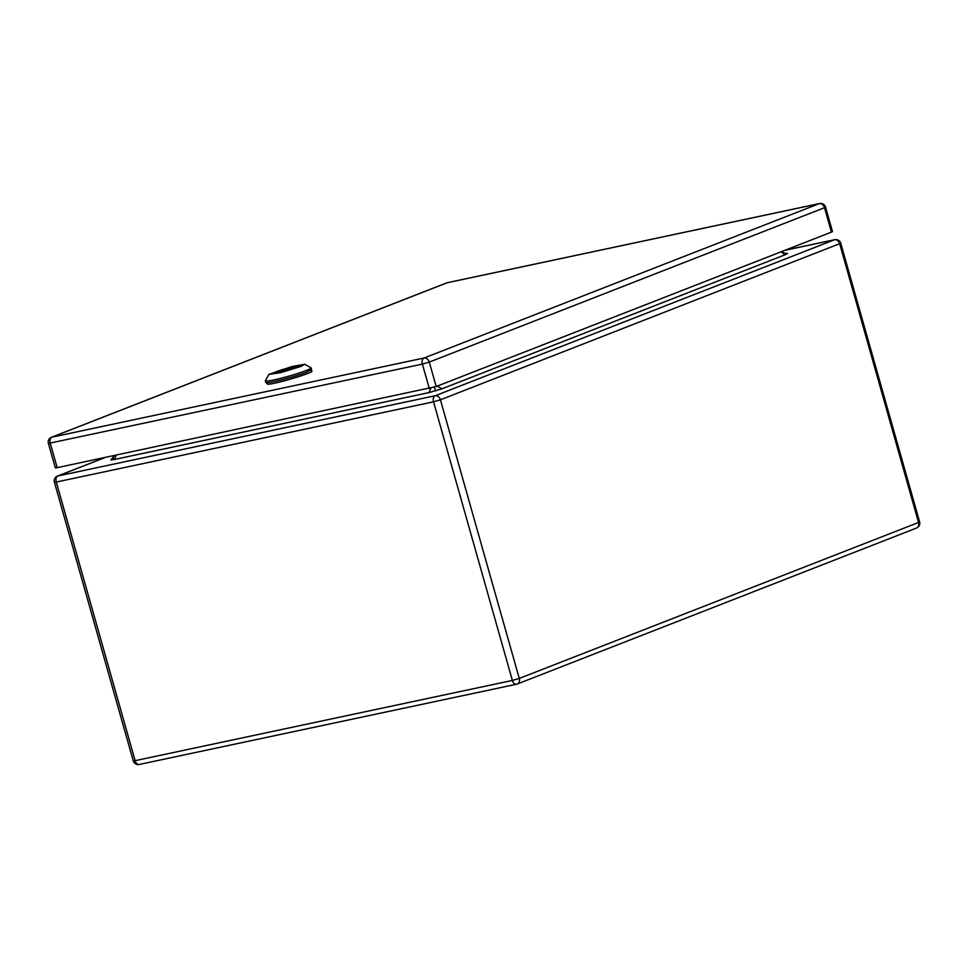 <?xml version="1.0" encoding="UTF-8"?>
<svg xmlns="http://www.w3.org/2000/svg" width="968" height="968" viewBox="0 0 968 968"><rect width="100%" height="100%" fill="white"/><g stroke="black" fill="none" stroke-linecap="round" stroke-linejoin="round"><path stroke-width="1.45" d="M831.415 232.138L824.506 207.709L429.284 362.092L436.193 386.534L831.415 232.138L832.48 231.57L825.559 207.14A5.094 5.094 0 0 0 819.593 203.534A5.094 3.243 78 0 0 819.267 203.631A5.094 3.908 68.7 0 1 824.506 207.709L825.559 207.14M436.193 386.534L57.185 467.665C55.019 468.089 54.752 467.967 56.374 467.29M310.825 370.986C319.924 370.817 273.92 384.853 267.495 384.199L266.321 382.675M279.425 372.075L275.323 372.426A13.588 1.089 -15.8 0 0 273.871 373.285M278.506 371.748L278.361 371.24A13.588 1.089 -15.8 0 1 291.683 367.296A13.588 1.089 -15.8 0 1 299.923 365.904M278.748 372.002L279.28 371.579C278.736 372.523 282.813 371.664 291.525 368.977L293.51 368.566M282.632 371.494L282.317 370.393L278.361 371.24M297.249 367.223L295.095 367.38M294.671 368.167L294.562 367.792C295.119 366.848 291.041 367.719 282.317 370.393M285.003 370.103L289.372 368.989L285.003 370.103M276.521 371.639A13.673 1.101 -15.8 0 0 273.69 373.164A13.673 1.101 -15.8 0 0 282.68 371.7A13.673 1.101 -15.8 0 0 297.188 367.247A13.673 1.101 -15.8 0 0 300.007 365.722A13.673 1.101 -15.8 0 0 291.029 367.187A13.673 1.101 -15.8 0 0 276.521 371.639M300.963 366.449L304.738 364.258L291.864 366.545L268.898 374.398L280.466 372.692L300.963 366.449M304.738 364.258L311.006 367.731A23.789 1.912 164.2 0 1 311.127 367.852A23.789 1.912 164.2 0 1 306.203 370.514A23.789 1.912 164.2 0 1 280.974 378.258A23.789 1.912 164.2 0 1 265.353 380.811A23.789 1.912 164.2 0 1 265.389 380.642L268.898 374.398M265.353 380.811L265.813 382.445A23.789 1.912 -15.8 0 0 281.434 379.879A23.789 1.912 -15.8 0 0 306.662 372.148L311.587 369.486L311.127 367.852M780.934 251.862L785.605 254.572L441.94 388.821L437.27 386.111M430.881 388.168L428.933 392.609L114.405 459.485L116.341 455.081M447.809 282.62A5.094 3.243 78 0 0 447.47 282.668A5.094 3.243 78 0 0 447.143 282.765L819.267 203.631L424.044 358.015L51.921 437.149L447.143 282.765A5.094 3.908 68.7 0 0 446.671 282.898A5.094 5.094 0 0 1 447.47 282.668L819.593 203.534M55.321 467.859L48.4 443.429L422.387 364.101A5.094 3.243 -102 0 1 424.044 358.015A5.094 3.908 -111.3 0 1 429.284 362.092L422.387 364.101L429.308 388.543M446.671 282.898L51.449 437.282A5.094 3.908 68.7 0 1 51.921 437.149A5.094 3.243 -102 0 0 50.263 443.223L57.185 467.665M105.439 457.404L57.935 475.966L435.189 395.743L834.464 239.774A5.094 3.243 78 0 1 834.791 239.677A5.094 5.094 0 0 1 840.756 243.27L440.428 399.808L519.271 678.447L918.547 522.466L839.704 243.839A5.094 3.908 68.7 0 0 834.464 239.774L784.927 250.313M512.375 680.443A5.094 3.243 78 0 0 516.476 684.243A5.094 3.243 78 0 0 516.803 684.146A5.094 3.908 -111.3 0 0 517.275 684.013A5.094 3.908 -111.3 0 0 519.271 678.447L512.375 680.443L433.531 401.817L56.277 482.04L135.121 760.666L512.375 680.443M105.197 457.453L57.463 476.099A5.094 5.094 0 0 0 54.414 482.233L133.257 760.86L135.121 760.666A5.094 3.243 78 0 0 139.223 764.466A5.094 3.243 78 0 0 139.537 764.369M428.933 392.609L441.94 388.821M112.869 458.784L110.86 459.945L114.405 459.485M785.605 254.572L787.625 253.41L785.641 253.568M435.769 390.854L434.257 387.2M787.625 253.41L784.104 253.156L782.059 251.426L784.104 253.156M110.86 459.945L114.526 455.468M433.531 401.817L440.428 399.808A5.094 3.908 68.7 0 0 435.189 395.743A5.094 3.243 78 0 0 433.531 401.817M54.414 482.233L56.277 482.04A5.094 3.243 78 0 1 57.935 475.966A5.094 3.908 68.7 0 0 57.463 476.099M919.6 521.897L918.547 522.466A5.094 3.908 -111.3 0 1 916.551 528.032A5.094 5.094 0 0 0 919.6 521.897L840.756 243.27M916.079 528.177A5.094 3.908 -111.3 0 0 916.551 528.032L517.275 684.013A5.094 5.094 0 0 1 516.476 684.243L139.223 764.466A5.094 5.094 0 0 1 133.257 760.86M51.449 437.282A5.094 5.094 0 0 0 48.4 443.429M284.652 371.01L284.471 370.381M289.553 369.619L289.372 368.989M311.272 369.945L311.635 371.228M783.753 253.967L785.992 253.58L784.14 253.168M113.341 458.651L112.312 459.086L114.49 455.48M834.791 239.677L785.084 250.24"/></g></svg>

